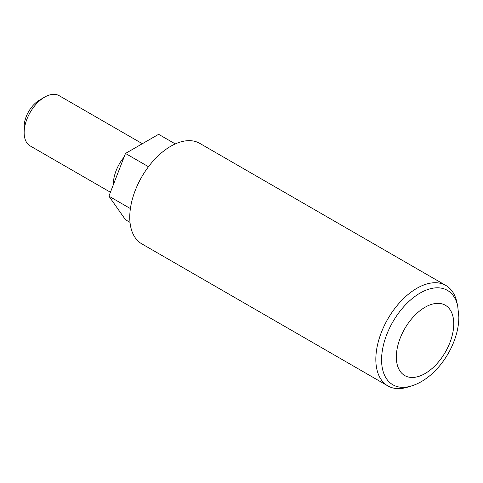 <?xml version="1.0" encoding="UTF-8"?>
<svg xmlns="http://www.w3.org/2000/svg" width="483" height="483" viewBox="0 0 483 483"><rect width="100%" height="100%" fill="white"/><g stroke="black" fill="none" stroke-linecap="round" stroke-linejoin="round"><path stroke-width="0.72" d="M113.36 184.705A28.998 16.742 -60 0 1 113.354 184.132A28.998 16.742 -60 0 1 124.04 157.174M142.352 143.711L59.155 95.676A28.998 16.742 120 0 0 44.653 97.113A28.998 16.742 120 0 0 24.15 132.632A28.998 16.742 120 0 0 30.157 145.908L110.432 192.252M24.15 132.632L24.15 126.715A21.753 12.558 -60 0 1 39.528 100.078L44.653 97.113M130.005 222.361L125.483 219.747L108.91 196.17L125.483 153.449L158.635 134.31L175.293 143.928M148.48 166.726L125.483 153.449M130.398 208.571L108.91 196.17M409.596 386.472A58.002 33.484 -60 0 1 387.843 385.905A58.002 33.484 -60 0 1 378.956 339.428A58.002 33.484 -60 0 1 416.841 288.315A58.002 33.484 -60 0 1 445.845 285.447A58.002 33.484 -60 0 1 457.208 304M387.843 385.905L141.767 243.837A58.002 33.484 -60 0 1 132.879 197.36A58.002 33.484 -60 0 1 170.771 146.246A58.002 33.484 -60 0 1 199.769 143.373L445.845 285.447M411.474 385.947L407.64 387.137A58.002 33.484 -60 0 1 375.834 359.032A58.002 33.484 -60 0 1 412.349 291.195A58.002 33.484 -60 0 1 456.809 301.972L457.691 305.884L458.85 317.059C458.856 345.013 436.94 378.255 411.474 385.947A54.519 31.48 -60 0 1 381.576 359.521A54.519 31.48 -60 0 1 415.899 295.759A54.519 31.48 -60 0 1 457.691 305.884M453.754 324.063A40.602 23.444 120 0 0 425.239 307.146A40.602 23.444 120 0 0 396.338 356.762A40.602 23.444 120 0 0 424.853 373.673A40.602 23.444 120 0 0 453.754 324.063"/></g></svg>
